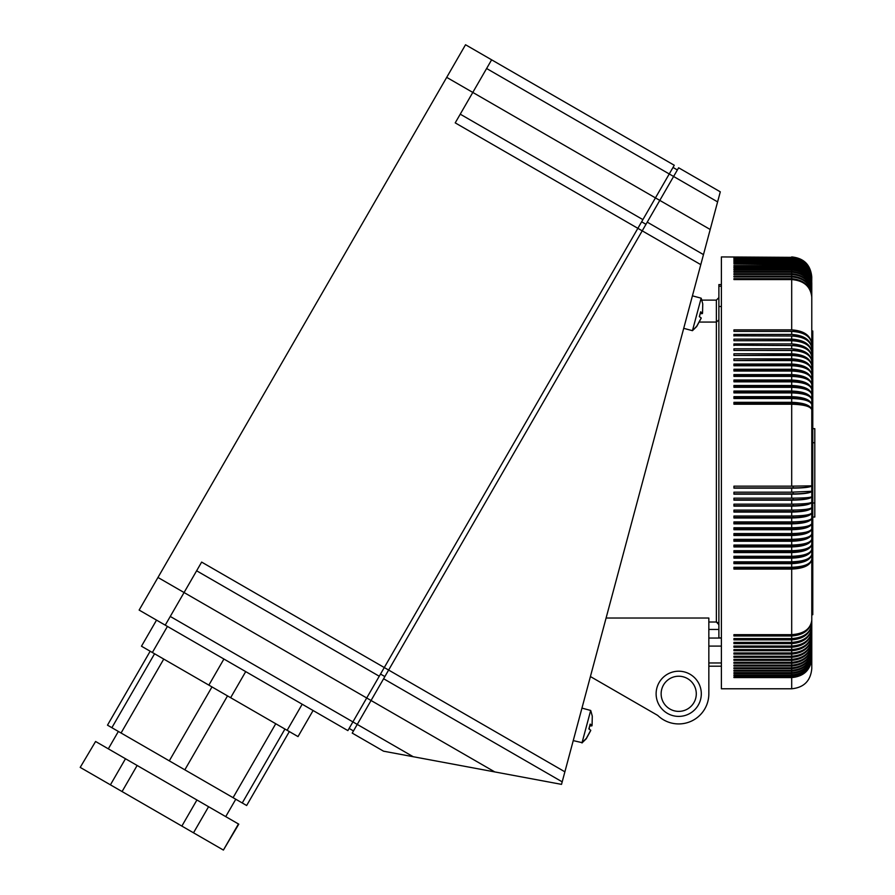<?xml version="1.0" encoding="UTF-8"?>
<svg xmlns="http://www.w3.org/2000/svg" width="895" height="895" viewBox="0 0 895 895"><rect width="100%" height="100%" fill="white"/><g stroke="black" fill="none" stroke-linecap="round" stroke-linejoin="round"><path stroke-width="1.34" d="M811.776 282.943L811.776 636.725C810.59 646.593 803.9 652.019 791.695 652.981L733.945 652.981L733.945 654.077L791.695 654.077L791.695 656.236C803.9 655.252 810.59 649.725 811.776 639.656L811.776 668.688C810.59 680.894 803.889 687.584 791.695 688.781L791.695 677.582L733.945 677.582L733.945 676.933L791.695 676.933C803.9 675.826 810.59 669.594 811.776 658.25C810.59 669.986 803.9 676.43 791.695 677.582M791.695 635.976L733.945 635.976L733.945 634.656L791.695 634.656C803.9 633.794 810.59 628.984 811.776 620.201C810.59 629.778 803.9 635.036 791.695 635.976L791.695 638.582C803.9 637.699 810.59 632.754 811.776 623.748C810.59 633.537 803.9 638.907 791.695 639.869L791.695 642.386C803.9 641.48 810.59 636.412 811.776 627.182C810.59 637.162 803.9 642.644 791.695 643.617L791.695 646.056C803.9 645.127 810.59 639.936 811.776 630.483C810.59 640.663 803.9 646.246 791.695 647.242L791.695 649.591C803.9 648.64 810.59 643.337 811.776 633.671C810.59 644.031 803.9 649.714 791.695 650.732L791.695 652.981M793.171 345.559L733.945 345.201L791.695 345.537L791.695 348.804C803.9 349.531 810.59 353.626 811.776 361.088C810.59 354.633 803.9 351.086 791.695 350.448L791.695 353.782C803.9 354.487 810.59 358.436 811.776 365.619C810.59 359.454 803.9 356.076 791.695 355.472L791.695 358.861C803.9 359.544 810.59 363.336 811.776 370.239C810.59 364.366 803.9 361.144 791.695 360.573L791.695 364.03C803.9 364.679 810.59 368.315 811.776 374.938C810.59 369.366 803.9 366.312 791.695 365.764L791.695 369.277C803.9 369.892 810.59 373.372 811.776 379.715C810.59 374.446 803.9 371.559 791.695 371.045L791.695 374.602C803.9 375.195 810.59 378.518 811.776 384.559C810.59 379.603 803.9 376.884 791.695 376.403L791.695 380.017C803.9 380.576 810.59 383.731 811.776 389.47C810.59 384.839 803.9 382.288 791.695 381.829L791.695 385.488C803.9 386.025 810.59 389.012 811.776 394.449C810.59 390.13 803.9 387.759 791.695 387.334L791.695 391.037C803.9 391.54 810.59 394.359 811.776 399.494C810.59 395.489 803.9 393.297 791.695 392.905L791.695 396.653C803.9 397.123 810.59 399.774 811.776 404.596C810.59 400.915 803.9 398.89 791.695 398.532L791.695 402.325C803.9 402.761 810.59 405.234 811.776 409.742C810.59 406.397 803.9 404.551 791.695 404.227L791.695 486.164L811.776 485.84C810.59 487.249 803.9 488.032 791.695 488.167L791.695 492.172L811.776 491.288C810.59 493.044 803.9 494.006 791.695 494.174L791.695 498.168C803.9 498.09 810.59 497.609 811.776 496.725C810.59 498.817 803.9 499.958 791.695 500.171L791.695 504.153C803.9 504.03 810.59 503.359 811.776 502.14C810.59 504.567 803.9 505.899 791.695 506.134L791.695 510.105C803.9 509.949 810.59 509.098 811.776 507.532C810.59 510.295 803.9 511.806 791.695 512.085L791.695 516.023C803.9 515.844 810.59 514.804 811.776 512.902C810.59 515.99 803.9 517.69 791.695 517.992L791.695 521.919C803.9 521.695 810.59 520.476 811.776 518.239C810.59 521.662 803.9 523.541 791.695 523.877L791.695 527.77C803.9 527.524 810.59 526.115 811.776 523.541L811.776 528.8C810.59 531.708 803.9 533.297 791.695 533.577L733.945 533.577L733.945 535.501L791.695 535.501L791.695 539.338C803.9 539.025 810.59 537.257 811.776 534.024L811.776 609.215M733.945 345.537L733.945 343.915L791.695 343.915C803.9 344.676 810.59 348.916 811.776 356.646C810.59 349.9 803.9 346.197 791.695 345.537M733.945 263.052L791.695 263.052C803.9 264.193 810.59 270.626 811.776 282.35C810.59 270.346 803.9 263.756 791.695 262.582L733.945 262.582M791.695 654.077C803.9 653.048 810.59 647.264 811.776 636.725L811.776 639.656C810.59 650.363 803.9 656.236 791.695 657.288L791.695 659.346C803.9 658.34 810.59 652.712 811.776 642.453C810.59 653.316 803.9 659.291 791.695 660.353L791.695 662.311C803.9 661.293 810.59 655.565 811.776 645.127C810.59 656.136 803.9 662.188 791.695 663.262L791.695 665.13C803.9 664.09 810.59 658.261 811.776 647.656C810.59 658.821 803.9 664.94 791.695 666.037L791.695 667.804C803.9 666.741 810.59 660.823 811.776 650.05C810.59 661.349 803.9 667.547 791.695 668.654L791.695 670.31C803.9 669.247 810.59 663.24 811.776 652.31C810.59 663.732 803.9 669.997 791.695 671.116L791.695 672.682C803.9 671.597 810.59 665.511 811.776 654.435C810.59 665.969 803.9 672.302 791.695 673.432L791.695 674.886C803.9 673.79 810.59 667.625 811.776 656.415C810.59 668.05 803.9 674.438 791.695 675.58L791.695 676.933M811.776 328.487L811.776 300.586M791.695 646.056L733.945 646.056L733.945 647.242L791.695 647.242M793.171 521.908L793.171 523.306A19.388 5.426 0 0 0 811.53 518.82M791.695 492.172L733.945 492.172L733.945 494.174L791.695 494.174M733.945 493.883L793.171 493.883A19.388 2.786 0 0 0 811.754 491.333M791.695 649.591L733.945 649.591L733.945 650.732L791.695 650.732M733.945 517.478L793.171 517.478L793.171 516.023M811.776 512.902L811.776 523.541C810.59 527.289 803.9 529.348 791.695 529.706L791.695 533.577M791.695 523.877L733.945 523.877L733.945 521.919L791.695 521.919M791.695 353.782L733.945 353.782L733.945 355.472L793.171 354.979A19.388 11.411 0 0 1 809.102 360.562M793.171 350.482L733.945 350.448L791.695 350.448M791.695 358.861L733.945 358.861L733.945 360.573L793.171 360.014A19.388 10.975 0 0 1 809.494 365.764M811.776 491.288L811.776 507.532M811.776 385.991L811.776 375.408M793.171 360.014L793.171 360.595M733.945 261.295L791.695 261.295C803.9 262.481 810.59 269.093 811.776 281.164C810.59 269.35 803.9 262.861 791.695 261.709L791.695 262.582M791.695 656.236L733.945 656.236L733.945 657.288L791.695 657.288M791.695 662.311L733.945 662.311L733.945 663.262L791.695 663.262M791.695 660.353L733.945 660.353L733.945 659.346L791.695 659.346M791.695 642.386L733.945 642.386L733.945 643.617L791.695 643.617M733.945 511.627L793.171 511.627A19.388 4.385 0 0 0 811.653 507.823M791.695 510.105L733.945 510.105L733.945 512.085L791.695 512.085M793.171 336.028L733.945 335.826L791.695 335.994L791.695 339.127C803.9 339.91 810.59 344.295 811.776 352.283C810.59 345.257 803.9 341.398 791.695 340.715L791.695 343.915M733.945 335.994L733.945 334.45L791.695 334.45C803.9 335.256 810.59 339.787 811.776 348.021C810.59 340.726 803.9 336.71 791.695 335.994M733.945 675.58L733.945 674.886L733.945 675.58L791.695 675.58M733.945 674.886L791.695 674.886M791.695 672.682L733.945 672.682L733.945 673.432L791.695 673.432M733.945 671.116L733.945 670.31L733.945 671.116L791.695 671.116M733.945 670.31L791.695 670.31M733.945 668.654L733.945 667.804L733.945 668.654L791.695 668.654M733.945 667.804L791.695 667.804M733.945 666.037L733.945 665.13L733.945 666.037L791.695 666.037M733.945 672.682L733.945 673.432M733.945 676.933L733.945 677.582M793.171 517.478A19.388 4.911 0 0 0 811.597 513.327M791.695 516.023L733.945 516.023L733.945 517.992L791.695 517.992M791.695 639.869L733.945 639.869L733.945 638.582L791.695 638.582M733.945 665.13L791.695 665.13M733.945 523.306L793.171 523.306M733.945 534.83L793.171 534.83L793.171 533.565M793.171 527.759L793.171 529.09A19.388 5.952 0 0 0 811.452 524.302M733.945 529.09L793.171 529.09M791.695 529.706L733.945 529.706L733.945 527.77L791.695 527.77M793.171 504.142L793.171 505.731A19.388 3.848 0 0 0 811.698 502.33M733.945 505.731L793.171 505.731M791.695 504.153L733.945 504.153L733.945 506.134L791.695 506.134M793.171 492.172L793.171 493.883M793.171 511.627L793.171 510.094M793.171 350.046A19.388 11.848 0 0 1 808.644 355.382M791.695 569.086L733.945 569.086L733.945 567.285L791.695 567.285C803.9 566.815 810.59 564.152 811.776 559.319C810.59 565.248 803.9 568.504 791.695 569.086L791.695 634.656M733.945 355.472L791.695 355.472M733.945 568.101L793.171 568.101A19.388 9.42 0 0 0 810.456 562.161M793.171 568.101L793.171 567.262M791.695 563.649L733.945 563.649L733.945 561.825L791.695 561.825C803.9 561.389 810.59 558.905 811.776 554.374C810.59 560.013 803.9 563.1 791.695 563.649L791.695 567.285M733.945 562.72L793.171 562.72L793.171 561.803M791.695 558.144L733.945 558.144L733.945 556.298L791.695 556.298C803.9 555.885 810.59 553.58 811.776 549.373C810.59 554.699 803.9 557.63 791.695 558.144L791.695 561.825M733.945 557.261L793.171 557.261A19.388 8.458 0 0 0 810.836 551.465M793.171 556.276L793.171 557.261M791.695 552.573L733.945 552.573L733.945 550.705L791.695 550.705C803.9 550.324 810.59 548.199 811.776 544.317C810.59 549.329 803.9 552.081 791.695 552.573L791.695 556.298M733.945 551.745L793.171 551.745A19.388 7.965 0 0 0 811.004 546.073M793.171 550.693L793.171 551.745M791.695 546.946L733.945 546.946L733.945 545.055L791.695 545.055C803.9 544.708 810.59 542.75 811.776 539.193C810.59 543.903 803.9 546.476 791.695 546.946L791.695 550.705M793.171 545.033L793.171 546.163A19.388 7.473 0 0 0 811.138 540.669M733.945 546.163L793.171 546.163M791.695 535.501C803.9 535.109 810.59 532.872 811.776 528.8L811.776 534.024C810.59 538.41 803.9 540.815 791.695 541.251L791.695 545.055M791.695 539.338L733.945 539.338L733.945 541.251L791.695 541.251M793.171 562.72A19.388 8.939 0 0 0 810.657 556.835M791.695 488.167L733.945 488.167L733.945 486.164L791.695 486.164M733.945 487.932L793.171 487.932L793.171 486.164M793.171 487.932A19.388 2.249 0 0 0 811.776 485.84M791.695 500.171L733.945 500.171L733.945 498.168L791.695 498.168M793.171 498.168L793.171 499.824A19.388 3.323 0 0 0 811.731 496.826M733.945 499.824L793.171 499.824M793.171 539.327L793.171 540.524A19.388 6.97 0 0 0 811.262 535.232M733.945 540.524L793.171 540.524M793.171 534.83A19.388 6.455 0 0 0 811.362 529.773M793.171 371.067L793.171 370.329A19.388 10.058 0 0 1 810.12 376.258M793.171 370.329L733.945 370.329L733.945 371.045L791.695 371.045M791.695 369.277L733.945 369.277L733.945 371.045M791.695 364.03L733.945 364.03L733.945 365.764L733.945 365.126L793.171 365.126L793.171 365.786M793.171 365.126A19.388 10.516 0 0 1 809.83 371M793.171 345.201A19.388 12.273 0 0 1 808.096 350.225M793.171 335.826A19.388 13.089 0 0 1 806.596 339.955M793.171 331.418L733.945 331.385L733.945 329.875L791.695 329.875C803.9 330.714 810.59 335.368 811.776 343.859C810.59 336.285 803.9 332.134 791.695 331.385L791.695 334.45M811.776 298.057L811.776 297.14C810.59 286.467 803.9 280.605 791.695 279.564L791.695 329.875M733.945 259.516L791.695 259.516L791.695 260.176C803.9 261.362 810.59 268.008 811.776 280.113C810.59 268.22 803.9 261.698 791.695 260.523L791.695 261.295M733.945 259.214L791.695 259.214C803.9 260.4 810.59 267.079 811.776 279.218C810.59 267.258 803.9 260.691 791.695 259.516M733.945 261.709L791.695 261.709M791.695 402.325L733.945 402.325L733.945 404.227L791.695 404.227M793.171 404.238L793.171 403.074A19.388 7.16 0 0 1 811.217 408.444M733.945 403.074L793.171 403.074M733.945 257.995L791.695 258.42C803.9 259.617 810.59 266.307 811.776 278.479C810.59 266.453 803.9 259.852 791.695 258.666L791.695 259.214M733.945 257.805L791.695 257.805C803.9 258.991 810.59 265.692 811.776 277.886C810.59 265.804 803.9 259.17 791.695 257.995M793.171 398.555L793.171 397.458A19.388 7.652 0 0 1 811.083 403.018M791.695 396.653L733.945 396.653L733.945 398.532L791.695 398.532M733.945 397.458L793.171 397.458M791.695 391.037L733.945 391.037L733.945 392.905L791.695 392.905M733.945 391.898L793.171 391.898L793.171 392.916M793.171 391.898A19.388 8.156 0 0 1 810.948 397.615M733.945 386.394L793.171 386.394L793.171 387.356M791.695 385.488L733.945 385.488L733.945 387.334L791.695 387.334M793.171 386.394A19.388 8.637 0 0 1 810.78 392.234M733.945 380.968L793.171 380.968L793.171 381.852M791.695 380.017L733.945 380.017L733.945 381.829L791.695 381.829M793.171 380.968A19.388 9.118 0 0 1 810.59 386.875M791.695 374.602L733.945 374.602L733.945 376.403L733.945 375.609L793.171 375.609A19.388 9.599 0 0 1 810.367 381.55M793.171 331.284A19.388 13.481 0 0 1 805.511 334.808M733.945 331.385L791.695 331.385M791.695 339.127L733.945 339.127L733.945 340.715L793.171 340.458A19.388 12.687 0 0 1 807.424 345.09M733.945 340.715L791.695 340.715M791.695 348.804L733.945 348.804L733.945 350.448M733.945 365.764L791.695 365.764M793.171 376.403L793.171 375.609M733.945 376.403L791.695 376.403M733.945 360.573L791.695 360.573M733.945 266.218L791.695 266.218C803.9 267.348 810.59 273.669 811.776 285.181C810.59 273.322 803.9 266.811 791.695 265.647L733.945 265.647L733.945 266.218L733.945 265.647M811.776 285.181L811.776 283.693C810.59 272.069 803.9 265.692 791.695 264.551L791.695 265.647M811.776 283.693C810.59 271.756 803.9 265.2 791.695 264.036L733.945 264.036L791.695 264.551M733.945 257.346L791.695 257.346C803.9 258.543 810.59 265.244 811.776 277.45C810.59 265.323 803.9 258.666 791.695 257.48L791.695 257.805M733.945 260.523L791.695 260.523M733.945 279.564L733.945 278.681L733.945 279.564L791.695 279.564M811.776 297.14C810.59 285.93 803.9 279.777 791.695 278.681L733.945 278.681M733.945 276.119L733.945 276.958L733.945 276.119L791.695 276.119C803.9 277.226 810.59 283.458 811.776 294.791C810.59 283.961 803.9 278.009 791.695 276.958L791.695 278.681M811.776 293.403L811.776 292.587C810.59 281.601 803.9 275.57 791.695 274.496L791.695 276.119M733.945 274.496L733.945 273.713L733.945 274.496L791.695 274.496M811.776 292.587C810.59 281.131 803.9 274.832 791.695 273.713L733.945 273.713M733.945 271.453L733.945 272.192L733.945 271.453L791.695 271.453C803.9 272.595 810.59 278.949 811.776 290.517C810.59 279.397 803.9 273.277 791.695 272.192L791.695 273.713M733.945 269.361L733.945 270.044L733.945 269.361L791.695 269.361C803.9 270.503 810.59 276.913 811.776 288.593C810.59 277.327 803.9 271.151 791.695 270.044L791.695 271.453M733.945 267.426L733.945 268.052L733.945 267.426L791.695 267.426C803.9 268.578 810.59 275.045 811.776 286.814C810.59 275.425 803.9 269.171 791.695 268.052L791.695 269.361M733.945 270.044L791.695 270.044M733.945 272.192L791.695 272.192M733.945 276.958L791.695 276.958M733.945 257.48L791.695 257.48M733.945 258.42L791.695 258.42M733.945 258.666L791.695 258.666M733.945 260.176L791.695 260.176M733.945 268.052L791.695 268.052M791.695 257.346L721.392 256.932L721.392 688.781L791.695 688.781M811.776 668.263L811.776 667.234M811.776 665.6L811.776 663.363M590.409 676.553L657.713 715.407A30.128 30.128 0 0 0 708.84 693.804L708.84 646.1L721.392 646.1M708.84 662.96L721.392 662.96M811.776 614.708L812.783 614.708L812.783 331.005L811.776 331.005M812.783 428.671L814.797 428.671L814.797 517.042L812.783 517.042M721.392 637.911L718.886 637.911L718.886 286.21L721.392 286.21M721.392 284.554L718.886 284.554L718.886 286.21M721.392 306.493L718.886 306.493M708.84 622.014L716.369 622.014L718.886 624.676L718.17 622.819M699.588 322.066L716.369 322.066L718.886 319.884M606.094 618.031L708.84 618.031L708.84 693.804L708.84 666.182L721.392 666.182M700.539 687.953A22.599 22.599 0 0 0 672.861 671.977A22.599 22.599 0 0 0 656.885 699.644A22.599 22.599 0 0 0 684.563 715.631A22.599 22.599 0 0 0 700.539 687.953M700.785 264.64L637.866 228.326L347.875 730.6L139.139 610.077L446.706 77.362L655.442 197.884L637.866 228.326L455.219 122.872L491.623 59.82L674.271 165.262L655.442 197.884L659.794 200.391L383.608 678.746L562.194 781.85L720.296 191.832L678.623 167.779L659.794 200.391L710.205 229.489M643.561 707.24L657.713 715.407M718.126 622.763L716.369 622.014L716.369 300.116L718.886 297.61M708.84 629.453L718.886 629.453M721.392 638.057L708.84 638.057L708.84 646.1M678.712 711.38A17.576 17.576 0 0 0 696.288 693.804A17.576 17.576 0 0 0 678.712 676.228A17.576 17.576 0 0 0 661.136 693.804A17.576 17.576 0 0 0 678.712 711.38M692.428 295.842L701.154 298.18L692.45 330.68L683.713 328.331M700.103 313.765L702.418 313.574L700.483 312.601M699.442 316.707L699.823 315.23M701.311 298.561L702.754 303.886L702.53 313.149L700.628 311.818L699.331 316.651L701.244 317.982L696.802 326.116L692.786 330.356L696.69 326.53L701.098 318.396M692.898 329.964L692.45 330.68M700.393 313.026L702.418 313.574M701.3 298.594L701.848 300.116L716.369 300.116M589.637 726.046L591.953 725.845L590.018 724.872M581.951 708.113L590.689 710.462L581.974 742.951L586.214 738.811L590.767 730.253L586.326 738.386L582.432 742.246L586.214 738.811L590.655 730.678M590.845 710.843L592.289 716.168L592.065 725.431L590.163 724.1L588.865 728.933L590.767 730.253M589.346 727.512L589.279 729.134M589.928 725.308L592.031 725.42M590.834 710.876L592.289 716.168L592.065 725.431M562.194 781.85L561.523 784.367L383.541 751.185L352.227 733.106L357.25 724.413L413.199 756.711M165.239 625.146L184.068 592.535L371.056 700.494L357.25 724.413L170.251 616.442M494.778 771.915L371.056 700.494L383.608 678.746M157.979 577.465L184.068 592.535L201.643 562.094L564.89 771.814M446.706 77.362L465.534 44.75L491.623 59.82M379.267 676.24L196.62 570.786M642.89 219.622L460.243 114.168M313.093 710.507L298.024 736.596L208.859 685.122L141.477 646.212L156.535 620.123M289.331 731.584L246.651 805.511L111.875 727.702L107.489 725.163L150.17 651.236M275.749 723.742L233.069 797.669M227.52 695.896L184.84 769.823M211.981 686.924L169.3 760.851M163.751 659.078L121.071 733.005M235.777 799.235L225.73 816.62M118.364 731.439L108.317 748.835M95.586 741.485L80.203 767.395L95.586 741.485L196.922 799.985L238.775 824.161L223.403 850.071L238.462 823.971M80.528 767.574L223.403 850.071M110.421 784.837L125.479 758.747M193.51 832.809L208.569 806.719M181.853 826.085L196.922 799.985M122.067 791.56L137.136 765.471M167.432 626.41L152.363 652.5M223.918 659.022L208.859 685.122M302.197 704.22L287.138 730.309M245.711 671.608L230.641 697.697M673.018 167.443L677.37 169.949M641.637 221.792L645.989 224.309M380.52 674.058L384.872 676.575M349.139 728.418L353.48 730.935M647.242 222.139L703.47 254.605M791.695 263.052L791.695 264.036M791.695 266.218L791.695 267.426M814.797 442.723L812.783 442.723M814.797 502.99L812.783 502.99M717.6 201.878L486.611 68.512M791.695 256.932C803.889 258.129 810.59 264.819 811.776 277.025M573.247 740.612L582.309 742.705M154.566 653.775L111.875 727.702M284.934 729.045L242.254 802.972"/></g></svg>

